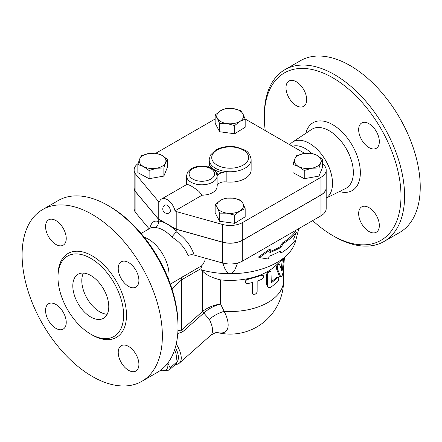 <?xml version="1.0" encoding="UTF-8"?>
<svg xmlns="http://www.w3.org/2000/svg" width="442" height="442" viewBox="0 0 442 442"><rect width="100%" height="100%" fill="white"/><g stroke="black" fill="none" stroke-linecap="round" stroke-linejoin="round"><path stroke-width="0.66" d="M284.869 69.698L300.516 60.664A99.185 57.261 60 0 1 350.103 65.576A99.185 57.261 60 0 1 414.9 152.976A99.185 57.261 60 0 1 399.695 232.453L384.048 241.487A99.185 57.261 -120 0 0 399.253 162.01A99.185 57.261 -120 0 0 334.461 74.61A99.185 57.261 -120 0 0 284.869 69.698A99.185 57.261 -120 0 0 264.327 115.102L264.327 117.18A96.638 55.797 60 0 1 332.66 77.726A96.638 55.797 60 0 1 400.993 196.082A96.638 55.797 60 0 1 332.66 235.536A96.638 55.797 60 0 1 312.709 220.58M265.244 130.578A96.638 55.797 60 0 1 264.327 117.18M332.66 235.536L334.461 236.575A99.185 57.261 -120 0 0 384.048 241.487M306.665 99.665A14.625 8.442 60 0 1 303.637 106.362A14.625 8.442 60 0 1 289.013 97.914A14.625 8.442 60 0 1 289.018 81.03A14.625 8.442 60 0 1 300.284 84.952A14.625 8.442 60 0 1 306.665 99.665M358.655 213.597A14.625 8.442 60 0 1 361.683 206.9A14.625 8.442 60 0 1 376.308 215.342A14.625 8.442 60 0 1 376.308 232.227A14.625 8.442 60 0 1 365.037 228.31A14.625 8.442 60 0 1 358.655 213.597M368.998 147.589A14.625 8.442 60 0 1 359.445 134.705A14.625 8.442 60 0 1 361.683 122.986A14.625 8.442 60 0 1 376.308 131.429A14.625 8.442 60 0 1 376.308 148.313A14.625 8.442 60 0 1 368.998 147.589M289.759 144.733A32.647 18.851 60 0 1 292.527 142.131A32.647 18.851 60 0 1 309.433 143.385A32.647 18.851 60 0 1 330.638 171.756A32.647 18.851 60 0 1 326.185 198.055M318.997 167.932L318.997 176.098L322.472 167.424L322.472 159.264L320.732 162.623L318.997 167.932L311.621 168.258L304.251 170.529L298.615 166.518A13.354 7.707 0 0 0 311.621 168.258A13.354 7.707 0 0 0 320.732 162.623A13.354 7.707 0 0 0 316.837 155.252L322.472 159.264M311.201 153.186L316.837 155.252A13.354 7.707 0 0 0 303.831 153.512L311.201 153.186M322.472 163.739A17.802 10.277 180 0 1 326.185 170.021A17.802 10.277 180 0 1 320.975 177.292L242.746 222.453A17.802 10.277 180 0 1 222.414 224.442L176.214 211.552L174.993 210.851L202.127 195.182A15.26 8.812 180 0 0 217.094 186.375L217.094 175.993A15.26 8.812 0 0 0 217.094 175.905L217.945 174.877A16.531 9.542 0 0 0 215.812 171.932M202.127 195.182L198.955 191.419L196.745 189.624L190.778 185.701L187.115 184.281L161.501 199.044A11.442 6.608 60 0 0 159.446 201.872L158.23 201.171L135.904 174.496A17.802 10.277 180 0 1 134.136 170.021L134.136 187.673A17.802 10.277 0 0 0 135.904 192.143L158.23 218.818L176.214 229.199L222.414 242.089A17.802 10.277 0 0 0 242.746 240.105L320.975 194.939A17.802 10.277 0 0 0 326.185 187.673L326.185 170.021M245.139 118.97L304.72 153.374M176.214 229.199L176.214 211.552M155.932 153.181L215.138 118.997M134.136 170.021A17.802 10.277 180 0 1 138.108 163.546M207.646 166.822A7.63 4.403 0 0 0 209.32 165.186A22.255 12.846 0 0 0 222.354 172.712L226.171 171.535A20.978 12.111 0 0 0 251.139 159.639L251.139 170.021A20.978 12.111 180 0 1 226.171 181.916A7.63 4.403 0 0 0 217.094 186.159M217.094 176.082L217.094 186.286A15.26 8.812 180 0 1 217.094 186.375M318.997 176.098L304.251 178.695L292.98 172.618L292.98 164.457L294.72 159.148L296.455 155.783L303.831 153.512A13.354 7.707 0 0 0 294.72 159.148A13.354 7.707 0 0 0 298.615 166.518L292.98 164.457M234.658 223.32L234.658 215.155L227.149 213.177A13.354 7.707 0 0 0 239.918 210.928A13.354 7.707 0 0 0 242.929 203.419A13.354 7.707 0 0 0 233.172 198.16A13.354 7.707 0 0 0 220.403 200.408L225.663 198.127L233.172 198.16L240.68 200.138L242.929 203.419L245.177 208.652L245.177 216.812L234.658 223.32L219.641 221.309L215.138 212.795L215.138 204.635L220.403 200.408A13.354 7.707 0 0 0 217.392 207.917L215.138 204.635M167.341 159.264L165.601 162.623A13.354 7.707 0 0 0 161.706 155.252L167.341 159.264L167.341 167.424L163.86 176.098L149.12 178.695L137.849 172.618L137.849 164.457L139.589 159.148L141.324 155.783L148.7 153.512L156.07 153.186L161.706 155.252A13.354 7.707 0 0 0 148.7 153.512A13.354 7.707 0 0 0 139.589 159.148A13.354 7.707 0 0 0 143.484 166.518L137.849 164.457M245.177 119.086L245.177 127.246L234.658 133.755L219.641 131.744L215.138 123.235L215.138 115.069L220.403 110.843L225.663 108.566L233.172 108.594L240.68 110.572L242.929 113.854L245.177 119.086L239.918 121.362A13.354 7.707 0 0 0 242.929 113.854A13.354 7.707 0 0 0 233.172 108.594A13.354 7.707 0 0 0 220.403 110.843A13.354 7.707 0 0 0 217.392 118.351A13.354 7.707 0 0 0 227.149 123.616A13.354 7.707 0 0 0 239.918 121.362L234.658 125.589L227.149 123.616L219.641 123.583L217.392 118.351L215.138 115.069M219.641 221.309L219.641 213.149L217.392 207.917A13.354 7.707 0 0 0 227.149 213.177L219.641 213.149M292.471 146.302A29.244 16.884 60 0 1 305.267 148.567A29.244 16.884 60 0 1 311.466 153.247M83.394 273.073A25.432 14.685 -120 0 0 99.787 311.848A25.432 14.685 -120 0 0 107.185 314.279M90.792 317.036A25.432 14.685 60 0 1 74.179 294.626A25.432 14.685 60 0 1 78.079 274.244A25.432 14.685 60 0 1 103.511 288.93A25.432 14.685 60 0 1 103.511 318.295A25.432 14.685 60 0 1 90.792 317.036M42.642 209.547L58.289 200.513A99.185 57.261 60 0 1 107.876 205.425A99.185 57.261 60 0 1 107.881 205.425A99.185 57.261 60 0 1 178.01 326.898A99.185 57.261 60 0 1 157.468 372.302L141.821 381.336A99.185 57.261 60 0 1 42.642 324.074A99.185 57.261 60 0 1 42.642 209.547A99.185 57.261 60 0 1 92.234 214.458A99.185 57.261 60 0 1 157.026 301.858A99.185 57.261 60 0 1 141.821 381.336M109.677 206.464L107.876 205.425L109.677 206.464A96.638 55.797 -120 0 1 178.01 324.82L178.01 326.898M90.792 258.377A46.41 26.796 60 0 1 121.114 299.273A46.41 26.796 60 0 1 114.003 336.467A46.41 26.796 60 0 1 67.587 309.671A46.41 26.796 60 0 1 67.587 256.078A46.41 26.796 60 0 1 90.792 258.377M128.567 286.399A14.625 8.442 60 0 1 119.014 273.515A14.625 8.442 60 0 1 121.257 261.797A14.625 8.442 60 0 1 128.567 262.52A14.625 8.442 60 0 1 138.119 275.41A14.625 8.442 60 0 1 135.882 287.129A14.625 8.442 60 0 1 128.567 286.399M118.229 352.407A14.625 8.442 60 0 1 121.257 345.71A14.625 8.442 60 0 1 132.523 349.628A14.625 8.442 60 0 1 138.91 364.346A14.625 8.442 60 0 1 135.876 371.037A14.625 8.442 60 0 1 124.611 367.12A14.625 8.442 60 0 1 118.229 352.407M55.896 304.477A14.625 8.442 60 0 1 65.449 317.367A14.625 8.442 60 0 1 63.212 329.08A14.625 8.442 60 0 1 55.896 328.356A14.625 8.442 60 0 1 46.344 315.472A14.625 8.442 60 0 1 48.587 303.753A14.625 8.442 60 0 1 55.896 304.477M66.239 238.476A14.625 8.442 60 0 1 63.212 245.172A14.625 8.442 60 0 1 51.941 241.255A14.625 8.442 60 0 1 45.559 226.536A14.625 8.442 60 0 1 48.587 219.84A14.625 8.442 60 0 1 59.852 223.762A14.625 8.442 60 0 1 66.239 238.476M144.23 237.249A29.244 16.884 60 0 1 148.368 239.155A29.244 16.884 60 0 1 168.629 279.504M167.833 363.037L170.159 367.882A26.387 10.774 48.4 0 1 169.032 370.125L162.628 370.772A24.161 9.862 -131.6 0 0 167.728 363.18M160.33 370.451A24.161 9.862 -131.6 0 0 162.628 370.772L160.214 370.534M169.032 370.125L175.96 363.976A26.387 10.774 -131.6 0 0 177.093 361.733L176.026 353.716L174.618 349.826A24.161 9.862 48.4 0 1 174.8 350.213A24.161 9.862 48.4 0 1 174.866 350.379M177.093 361.733L170.159 367.882M245.177 208.652L239.918 210.928L234.658 215.155M163.86 167.932L156.49 168.258A13.354 7.707 0 0 0 165.601 162.623L163.86 167.932L163.86 176.098M149.12 170.529L143.484 166.518A13.354 7.707 0 0 0 156.49 168.258L149.12 170.529L149.12 178.695M304.251 178.695L304.251 170.529M167.22 205.32A4.453 2.569 60 0 1 170.126 209.243A4.453 2.569 60 0 1 169.446 212.812A4.453 4.453 0 0 1 163.369 211.182A4.453 4.453 0 0 1 164.993 205.099A4.453 2.569 60 0 1 167.22 205.32M161.501 199.044A11.442 6.608 60 0 1 174.993 210.851M234.658 133.755L234.658 125.589M219.641 131.744L219.641 123.583M222.354 172.712A7.63 4.403 0 0 0 217.945 174.877M251.139 159.639C250.294 154.645 248.095 151.418 244.537 149.948L236.437 147.037C228.663 145.716 221.746 146.705 215.69 150.004L210.386 155.142L209.182 159.639A20.978 12.111 0 0 0 209.563 161.943L209.32 165.186M194.11 255.062C191.275 245.951 185.308 238.227 176.214 231.884L171.8 237.011C179.783 241.923 185.198 248.117 188.038 255.609C189.85 254.691 191.872 254.509 194.11 255.062L222.414 262.957A17.802 10.277 0 0 0 242.746 260.973L320.975 215.806A17.802 10.277 0 0 0 326.185 208.541L326.185 187.778A17.802 10.277 180 0 1 320.975 195.044L242.746 240.205A17.802 10.277 180 0 1 222.414 242.194L176.214 229.304L167.22 224.116L158.23 218.923L135.904 192.248A17.802 10.277 180 0 1 134.136 187.778A17.802 10.277 180 0 1 134.136 187.723M158.23 218.818L158.23 201.171M294.344 241.442L293.676 238.862L296.378 232.238A72.803 42.029 180 0 1 283.173 243.581L281.068 247.277A71.996 41.565 180 0 1 269.841 252.57L270.421 249.791L259.399 257.603L268.482 259.051L269.062 256.272A70.919 40.946 0 0 0 280.305 250.99L281.267 252.863A70.112 40.476 0 0 0 294.344 241.442M270.421 249.791L269.482 249.249L258.41 257.04L259.399 257.603M281.068 247.277L280.151 246.746L282.25 243.05A71.499 41.283 0 0 0 295.394 231.669L296.378 232.238M270.045 251.586A70.692 40.813 0 0 0 280.151 246.746M283.173 243.581L282.25 243.05M281.267 252.863L280.35 252.332L279.808 251.271M283.703 258.145L282.438 269.344C282.211 270.537 281.968 270.963 281.709 270.626L279.482 264.222L277.852 263.636M279.515 264.305C278.134 264.056 277.399 265.46 277.322 268.509L280.604 276.604L281.228 276.907L281.963 276.256L283.316 271.526L284.449 257.443M280.996 276.913L279.83 276.648L279.261 275.957L276.228 268.139L277.338 264.001M281.228 269.106L282.327 259.437M247.669 283.609L246.034 283.399L245.216 282.311L245.52 280.885L246.802 279.753L262.04 275.25L263.471 275.802L263.52 277.372L262.432 279.001L257.161 281.156L257.139 291.814L256.548 293.156L255.393 294.112L253.504 294.322L252.548 293.223L252.515 282.515L247.669 283.609M245.349 282.698L245.006 282.007L247.266 278.764A53.405 30.835 180 0 1 220.591 279.885C212.143 277.93 206.132 274.974 202.558 271.034L202.558 311.428A3.812 1.558 -131.6 0 0 203.519 313.306L203.812 313.052C208.646 308.665 214.243 305.665 220.591 304.052C213.961 304.969 208.072 307.334 202.922 311.14A3.812 1.591 -129.1 0 0 203.812 313.052L209.337 319.4A27.973 11.42 48.4 0 1 210.663 335.373C214.713 332.903 216.989 331.964 217.486 332.561M252.83 293.847L251.995 292.223L251.995 282.648M268.482 287.416L269.603 287.659L271.057 287.118L277.521 281.941L278.438 280.327L278.764 278.41L278.543 277.587L277.93 277.477L271.913 282.394L271.272 282.471L271.001 272.079L270.327 271.355L269.045 271.764L267.891 273.106L267.438 274.449L267.432 285.377L267.758 286.643L268.482 287.416L267.62 286.913L266.554 284.576L266.554 274.195L268.377 271.09A53.405 30.835 180 0 1 260.83 274.797L262.393 274.863L263.172 275.46M261.559 275.394L260.83 274.797A53.405 30.835 180 0 1 247.266 278.764L247.669 279.454M298.858 228.575L295.538 241.244A66.123 38.178 180 0 1 286.488 255.531L275.653 265.703A53.405 30.835 180 0 1 268.377 271.09L269.581 270.929L270.537 271.432M271.057 281.841A53.405 30.835 0 0 0 276.416 277.421L277.195 277.073L278.322 277.427M283.565 269.084L283.565 280.698A53.405 53.405 0 0 1 217.376 332.55A34.99 14.282 -131.6 0 0 224.155 311.339L220.591 304.052L220.591 279.885M176.093 231.807L176.214 231.299A34.332 19.824 -120 0 0 167.22 224.116A34.332 19.824 -120 0 0 158.23 220.917L158.286 221.525C158.579 224.26 157.628 226.271 155.446 227.569A29.244 16.884 60 0 1 163.623 230.343A29.244 16.884 60 0 1 171.8 237.011M141.108 233.453L151.639 227.37L155.446 227.569M176.214 229.304L176.214 231.299M205.276 258.178L204.806 260.902L202.9 264.493L201.767 265.686L174.352 281.803M158.23 218.923L158.23 220.917M237.636 263.034L234.818 269.835L232.542 272.72L230.16 273.708L228.409 273.178L226.415 271.233L224.945 268.802L222.685 263.034M201.767 265.686L200.988 268.637L201.259 269.869L202.558 271.034M286.488 255.531A66.123 38.178 180 0 1 230.16 273.708A66.123 38.178 180 0 1 201.259 269.869M202.922 311.14L181.607 330.008L177.933 330.721M283.565 280.698A53.405 30.835 180 0 1 224.155 311.339A20.343 10.056 -26.8 0 0 209.337 319.4M177.767 333.489L182.563 331.887A3.812 1.558 48.4 0 1 181.607 330.008L181.607 279.83L200.988 268.637M171.938 288.797L181.607 279.83A7.63 4.403 60 0 1 182.723 276.681M175.43 364.451A27.973 11.42 -131.6 0 0 179.375 363.12A27.973 11.42 -131.6 0 0 176.248 343.915M175.369 347.379A25.432 10.381 48.4 0 1 177.087 361.7M134.136 187.778L134.136 208.541A17.802 10.277 0 0 0 135.904 213.011L149.131 228.818M339.434 191.546A39.167 22.614 -120 0 0 360.142 168.557A39.167 22.614 -120 0 0 332.66 124.65A39.167 22.614 -120 0 0 305.809 133.307M292.527 142.131L311.599 129.456A34.084 19.68 60 0 1 329.251 130.771A34.084 19.68 60 0 1 351.677 161.369A34.084 19.68 60 0 1 345.666 188.458L326.185 198.127M320.975 194.939L320.975 177.292M222.414 242.089L222.414 224.442M242.746 240.105L242.746 222.453M91.505 334.566A48.449 27.973 -120 0 0 126.489 315.638A48.449 27.973 -120 0 0 92.234 255.885A48.449 27.973 -120 0 0 57.985 276.504M186.579 175.993A15.26 8.812 0 0 0 201.839 184.8A15.26 8.812 0 0 0 217.094 175.993L217.094 175.872C215.696 169.468 214.248 170.629 212.011 168.546C205.569 165.214 198.568 165.927 195.491 166.971C192.491 167.822 190.143 169.214 188.452 171.153C187.762 171.441 187.137 173.054 186.579 175.993L186.579 184.563M209.563 164.557L209.563 161.943A20.978 12.111 0 0 0 226.171 171.535L226.171 181.916M192.845 179.109A12.713 7.343 180 0 1 196.911 167.148A12.713 7.343 180 0 1 214.552 173.839A12.713 7.343 180 0 1 206.762 180.684A12.713 7.343 180 0 1 192.845 179.109M217.121 165.093A18.437 10.647 180 0 1 212.061 159.584A18.437 10.647 180 0 1 232.63 147.015A18.437 10.647 180 0 1 246.68 162.286A18.437 10.647 180 0 1 217.121 165.093M135.904 192.143L135.904 174.496M276.228 268.139L277.322 268.509M279.261 275.957L280.432 276.244M281.234 269.128L282.438 269.344M251.995 292.223L252.515 292.897M266.554 274.195L267.421 274.731M266.554 284.576L267.421 285.112M276.416 277.421L277.521 277.786M271.062 281.979L271.913 282.394M158.286 221.525L158.23 221.503C154.059 220.105 151.236 222.42 149.766 228.453M222.414 242.194L222.414 262.957M182.563 331.887L203.519 313.306M135.904 192.248L135.904 213.011M242.746 240.205L242.746 260.973M320.975 195.044L320.975 215.806M174.8 350.213L174.927 350.517M209.182 165.418L209.182 159.639M170.352 284.107L174.358 281.797M210.663 335.373L179.375 363.12"/></g></svg>
